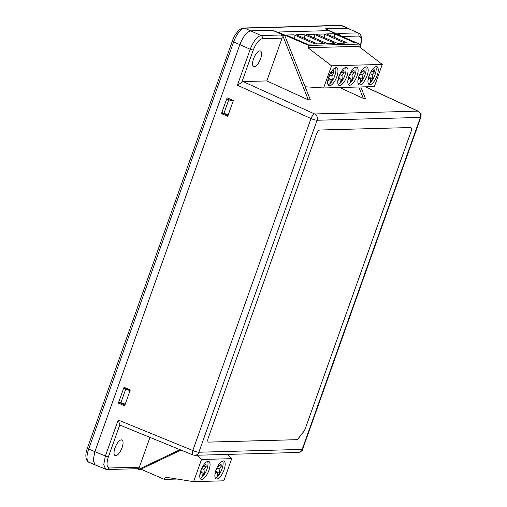<?xml version="1.0" encoding="UTF-8"?>
<svg xmlns="http://www.w3.org/2000/svg" width="507" height="507" viewBox="0 0 507 507"><rect width="100%" height="100%" fill="white"/><g stroke="black" fill="none" stroke-linecap="round" stroke-linejoin="round"><path stroke-width="0.76" d="M115.013 447.877A8.518 3.245 -66.5 0 1 121.934 439.975A8.518 3.245 -66.5 0 1 122.067 447.687A8.518 3.245 -66.5 0 1 115.146 455.597A8.518 3.245 -66.5 0 1 115.013 447.877M253.525 58.894A8.518 3.245 -66.5 0 1 260.446 50.985A8.518 3.245 -66.5 0 1 260.579 58.698A8.518 3.245 -66.5 0 1 253.658 66.607A8.518 3.245 -66.5 0 1 253.525 58.894M181.031 450.089L140.585 469.343L138.569 469.393L180.01 449.671M120.653 425.329L119.855 424.733L108.428 456.826C106.28 463.683 106.616 467.41 109.436 467.993L107.44 469.526L137.365 468.709A2.434 2.212 -91.6 0 0 139.362 467.175L149.971 437.389M136.934 468.722L138.569 469.393M120.343 425.278L192.901 454.937A4.867 1.787 -67.8 0 1 192.799 450.52L118.194 420.024L119.855 424.733M241.814 82.229L253.24 50.136L250.211 49.287C253.519 41.004 257.144 36.428 261.08 35.553L280.834 35.008L282.849 35.927L284.864 35.877L310.328 99.816L308.313 99.873L266.828 80.924L243.062 81.576L237.409 85.233L250.211 49.287L239.843 44.591L94.885 451.674L239.836 44.597A14.595 5.564 -66.5 0 1 239.843 44.591C243.138 36.396 246.763 31.821 250.712 30.857L272.772 30.255L276.898 32.049L329.67 30.604L325.545 28.81L347.396 28.208L358.696 33.145M319.873 130.02L410.518 127.536A4.867 1.857 -66.5 0 1 410.847 127.599A4.867 1.857 -66.5 0 1 410.917 132.004L305.29 428.656A4.867 1.857 -66.5 0 1 303.56 431.869L298.433 438.346A4.867 1.857 -66.5 0 1 296.538 439.708L208.745 442.117A4.867 1.857 -66.5 0 1 208.415 442.053A4.867 1.857 -66.5 0 1 208.339 437.649L316.248 134.596A4.867 1.857 -66.5 0 1 319.873 130.02M108.428 456.826L105.393 455.97L103.72 464.691L105.665 469.209L107.44 469.526M226.724 98.941L227.13 97.807L233.372 100.494L227.732 116.325L221.489 113.638L221.889 112.529M123.651 388.419L124.05 387.285L130.293 389.972L124.652 405.803L118.416 403.116L118.809 402.007M325.545 28.81L347.396 28.208L358.626 33.113M359.824 47.214C361.973 40.357 361.637 36.631 358.81 36.048C359.178 34.641 358.772 33.595 357.593 32.904L337.839 33.449L339.848 34.368L337.839 34.425L329.639 30.68M305.29 428.656L410.879 131.985A4.867 1.857 113.5 0 0 410.822 127.587M305.246 428.637A4.867 1.857 -66.5 0 1 303.516 431.85L298.389 438.327A4.867 1.857 -66.5 0 1 296.494 439.689L208.7 442.098A4.867 1.857 -66.5 0 1 208.396 442.047M105.665 469.209L95.151 464.913L93.193 460.274L94.885 451.674L105.393 455.97L118.194 420.024M253.24 50.136C255.984 43.26 259.007 39.445 262.303 38.697C262.67 37.29 262.258 36.238 261.08 35.553L250.712 30.857L272.57 30.262L284.864 35.877M221.489 113.638L223.619 113.276M228.739 98.884L228.86 98.554M228.017 115.526L223.505 113.581M118.416 403.116L120.539 402.754M125.66 388.362L125.78 388.032M124.937 405.004L120.425 403.065M339.582 87.534L363.304 98.364L365.319 98.307L360.794 86.95M363.304 98.364L358.779 87.008M266.828 80.924L282.057 38.152L262.303 38.697M280.834 35.008A2.434 2.212 88.4 0 1 282.057 38.152M308.313 99.873L282.849 35.927M339.848 34.368L340.412 35.782M347.396 28.208L341.211 25.521A2.434 2.212 -91.6 0 0 340.336 25.35L342.193 25.699L348.347 28.373M329.67 30.604L329.512 31.041M233.163 101.083L228.746 99.835L223.91 113.403L221.851 112.51L226.68 98.941L229.101 98.871L233.296 100.697M125.248 404.136L118.771 401.988L123.6 388.419L126.021 388.349L130.223 390.175M223.91 113.403L228.327 114.658M226.68 98.941L228.746 99.835M130.084 390.567L125.666 389.313L120.831 402.881M123.6 388.419L125.666 389.313M335.476 67.792A9.734 3.707 -66.5 0 1 334.151 77.324A9.734 3.707 -66.5 0 1 328.086 84.802M329.588 85.791A9.734 3.707 113.5 0 0 336.54 77.432A9.734 3.707 113.5 0 0 336.686 67.818A9.734 3.707 113.5 0 0 336.033 67.697A9.734 3.707 113.5 0 0 329.081 76.056A9.734 3.707 113.5 0 0 328.935 85.67A9.734 3.707 113.5 0 0 329.588 85.791M365.686 66.962A9.734 3.707 -66.5 0 1 364.362 76.5A9.734 3.707 -66.5 0 1 358.297 83.972M366.244 66.867A9.734 3.707 -66.5 0 1 366.903 66.994A9.734 3.707 -66.5 0 1 366.751 76.601A9.734 3.707 -66.5 0 1 359.805 84.961A9.734 3.707 -66.5 0 1 359.146 84.84A9.734 3.707 -66.5 0 1 359.292 75.232A9.734 3.707 -66.5 0 1 366.244 66.867M355.616 67.241A9.734 3.707 -66.5 0 1 354.292 76.772A9.734 3.707 -66.5 0 1 348.227 84.251M356.174 67.146A9.734 3.707 -66.5 0 1 356.833 67.266A9.734 3.707 -66.5 0 1 356.681 76.88A9.734 3.707 -66.5 0 1 349.729 85.239A9.734 3.707 -66.5 0 1 349.076 85.119A9.734 3.707 -66.5 0 1 349.222 75.505A9.734 3.707 -66.5 0 1 356.174 67.146M345.546 67.513A9.734 3.707 -66.5 0 1 344.221 77.051A9.734 3.707 -66.5 0 1 338.156 84.523M346.104 67.425A9.734 3.707 -66.5 0 1 346.756 67.545A9.734 3.707 -66.5 0 1 346.611 77.153A9.734 3.707 -66.5 0 1 339.658 85.512A9.734 3.707 -66.5 0 1 339.006 85.391A9.734 3.707 -66.5 0 1 339.151 75.784A9.734 3.707 -66.5 0 1 346.104 67.425M375.757 66.69A9.734 3.707 -66.5 0 1 374.432 76.221A9.734 3.707 -66.5 0 1 368.367 83.699M376.314 66.594A9.734 3.707 -66.5 0 1 376.974 66.715A9.734 3.707 -66.5 0 1 376.828 76.329A9.734 3.707 -66.5 0 1 369.876 84.688A9.734 3.707 -66.5 0 1 369.216 84.568A9.734 3.707 -66.5 0 1 369.369 74.954A9.734 3.707 -66.5 0 1 376.314 66.594M331.489 71.449L331.66 73.287L333.834 70.536L334.069 73.065L331.889 75.816L332.275 80.081L330.222 82.673L329.835 78.408L327.744 81.044M328.739 76.975L329.607 75.879L329.531 74.998M374.388 86.577L382.278 64.414L331.521 65.809L323.624 87.971L374.388 86.577M334.069 73.065L332.408 72.343M329.607 74.827L331.889 75.816M331.66 73.287L330.621 72.837M329.835 78.408L328.466 77.812M332.275 80.081L329.892 79.048M382.278 64.414L358.703 46.34L307.939 47.728L331.521 65.809M307.939 47.728L308.744 45.465L277.804 32.023L328.561 30.629L359.507 44.077L358.703 46.34M323.624 87.971L305.132 86.773M277.804 32.023L277.608 32.562M361.706 70.619L361.871 72.463L364.051 69.713L364.279 72.235L362.099 74.992L362.486 79.257L360.433 81.842L360.052 77.577L357.961 80.22M358.95 76.151L359.824 75.049L359.742 74.168M351.636 70.891L351.801 72.735L353.981 69.985L354.209 72.514L352.029 75.264L352.416 79.529L350.362 82.121L349.976 77.856L347.891 80.493M348.879 76.424L349.748 75.328L349.672 74.447M341.566 71.17L341.731 73.014L343.911 70.264L344.139 72.786L341.959 75.543L342.345 79.808L340.292 82.394L339.905 78.129L337.82 80.771M338.809 76.703L339.677 75.606L339.601 74.719M371.777 70.34L371.942 72.184L374.122 69.434L374.35 71.962L372.17 74.713L372.556 78.978L370.509 81.57L370.123 77.305L368.031 79.941M369.026 75.873L369.895 74.776L369.812 73.895M359.507 44.077L308.744 45.465M326.514 33.925L334.164 33.716L355.211 42.861L347.555 43.07L326.514 33.925M314.023 34.267L335.064 43.412L327.414 43.621L306.367 34.476L314.023 34.267L314.67 38.088M296.297 34.755L303.953 34.546L324.993 43.684L317.338 43.9L296.297 34.755M286.227 35.034L293.883 34.818L314.923 43.963L307.267 44.172L286.227 35.034M316.438 34.203L324.093 33.994L345.134 43.133L337.485 43.342L316.438 34.203M364.279 72.235L362.619 71.519M359.818 73.997L362.099 74.992M361.871 72.463L360.838 72.013M360.052 77.577L358.677 76.982M362.486 79.257L360.109 78.224M354.209 72.514L352.549 71.791M349.748 74.276L352.029 75.264M351.801 72.735L350.768 72.286M349.976 77.856L348.607 77.26M352.416 79.529L350.039 78.496M344.139 72.786L342.478 72.07M339.677 74.548L341.959 75.543M341.731 73.014L340.698 72.564M339.905 78.129L338.537 77.533M342.345 79.808L339.963 78.775M374.35 71.962L372.689 71.24M369.888 73.724L372.17 74.713M371.942 72.184L370.909 71.734M370.123 77.305L368.747 76.709M372.556 78.978L370.18 77.945M334.164 33.716L334.81 37.531M303.953 34.546L304.599 38.361M293.883 34.818L294.529 38.64M324.093 33.994L324.74 37.81M208.136 461.319A9.734 3.707 113.5 0 0 201.184 469.678A9.734 3.707 113.5 0 0 201.038 479.292A9.734 3.707 113.5 0 0 201.691 479.413A9.734 3.707 113.5 0 0 208.643 471.054A9.734 3.707 113.5 0 0 208.795 461.44A9.734 3.707 113.5 0 0 208.136 461.319M216.8 479.001A9.734 3.707 -66.5 0 1 216.147 478.881A9.734 3.707 -66.5 0 1 216.293 469.267A9.734 3.707 -66.5 0 1 223.245 460.907A9.734 3.707 -66.5 0 1 223.898 461.028A9.734 3.707 -66.5 0 1 223.752 470.642A9.734 3.707 -66.5 0 1 216.8 479.001M207.578 461.414A9.734 3.707 -66.5 0 1 206.254 470.946A9.734 3.707 -66.5 0 1 200.189 478.424M200.842 470.597L201.71 469.501L201.634 468.62M203.599 465.071L203.763 466.909L205.943 464.159L206.172 466.687L203.991 469.438L204.378 473.703L202.325 476.295L201.938 472.03L199.853 474.666M193.617 481.65L223.828 480.82L231.724 458.658L201.507 459.488L193.617 481.65L165.206 477.144L164.401 479.4L140.895 469.19M201.938 472.03L200.569 471.434M204.378 473.703L202.001 472.67M203.991 469.438L201.71 468.449M206.172 466.687L204.511 465.965M203.763 466.909L202.73 466.465M222.687 461.002A9.734 3.707 -66.5 0 1 221.363 470.534A9.734 3.707 -66.5 0 1 215.298 478.012M227.079 454.418L231.724 458.658M201.507 459.488L196.868 455.248M215.95 470.185L216.819 469.089L216.736 468.208M218.701 464.653L218.872 466.497L221.046 463.747L221.274 466.275L219.1 469.026L219.48 473.291L217.433 475.883L217.047 471.618L214.955 474.254M177.241 479.052L164.401 479.4M217.047 471.618L215.678 471.022M219.48 473.291L217.104 472.258M219.1 469.026L216.819 468.037M221.274 466.275L219.62 465.553M218.872 466.497L217.833 466.047M298.186 452.466A4.867 4.43 -91.6 0 0 302.178 449.398L198.864 452.231A4.867 4.43 88.4 0 1 194.872 455.299L298.186 452.466C301.278 451.56 302.761 450.482 302.641 449.24A4.867 0.786 -160.4 0 1 302.178 449.398L420.392 117.421L317.078 120.254L198.864 452.231A4.867 0.786 -160.4 0 1 192.799 450.52L311.013 118.549L237.409 85.233M109.436 467.993L139.362 467.175M302.641 449.24L420.848 117.263A4.867 0.786 -160.4 0 1 420.392 117.421A4.867 4.43 -91.6 0 0 417.952 111.134A4.867 1.92 -65.3 0 1 418.3 111.21L365.395 86.824M365.211 86.83L417.952 111.134L314.638 113.967A4.867 4.43 88.4 0 1 317.078 120.254A4.867 0.786 -160.4 0 1 311.013 118.549A4.867 1.762 -65.6 0 1 314.638 113.967L243.062 81.576M359.85 47.214L360.052 47.138C361.282 43.387 361.789 40.44 361.567 38.31C360.591 33.088 359.444 33.944 358.62 33.113M358.81 36.048L342.086 36.504M340.336 25.35L243.652 27.999A2.434 2.212 88.4 0 1 244.526 28.17L341.211 25.521A14.595 5.564 -66.5 0 1 342.193 25.699M243.652 27.999C240.616 27.486 234.538 33.969 232.364 41.061A2.434 0.393 19.6 0 0 233.651 41.904A14.595 5.564 -66.5 0 1 244.526 28.17L250.712 30.857M232.364 41.061L87.413 448.144A2.434 0.393 19.6 0 0 88.693 448.987L233.651 41.904L239.836 44.597M87.413 448.144C83.75 457.65 87.578 462.346 88.921 462.207A14.595 5.564 -66.5 0 1 88.693 448.987L94.885 451.674M192.901 454.937L194.872 455.299M420.848 117.263L421.127 115.843C420.474 114.55 422.642 114.855 418.3 111.21M88.921 462.207L95.113 464.894"/></g></svg>
